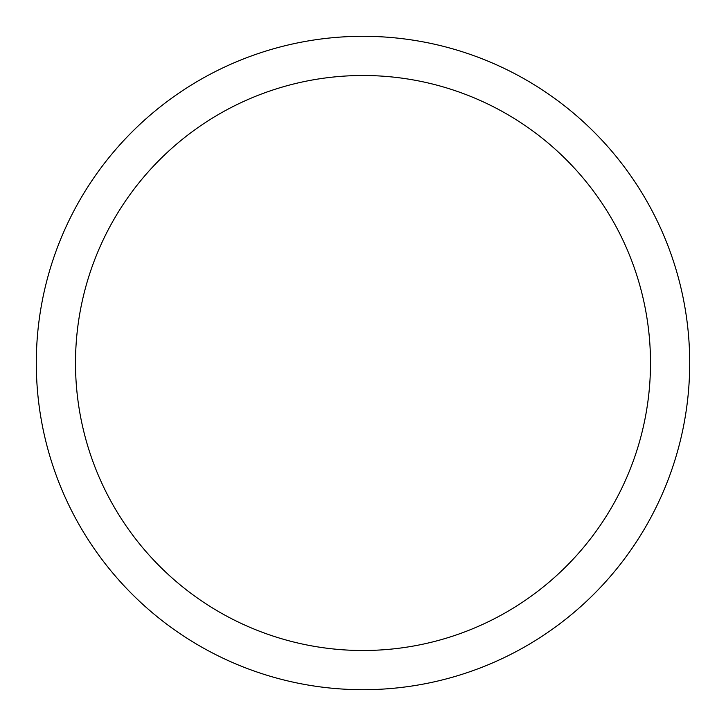 <?xml version="1.0" encoding="UTF-8"?>
<svg xmlns="http://www.w3.org/2000/svg" width="726" height="726" viewBox="0 0 726 726"><rect width="100%" height="100%" fill="white"/><g stroke="black" fill="none" stroke-linecap="round" stroke-linejoin="round"><path stroke-width="1.09" d="M650.496 363A287.496 287.496 0 0 0 219.252 114.018A287.496 287.496 0 0 0 219.252 611.982A287.496 287.496 0 0 0 650.496 363M689.7 363A326.7 326.7 0 0 1 199.65 645.931A326.7 326.7 0 0 1 199.65 80.069A326.7 326.7 0 0 1 689.7 363"/></g></svg>
